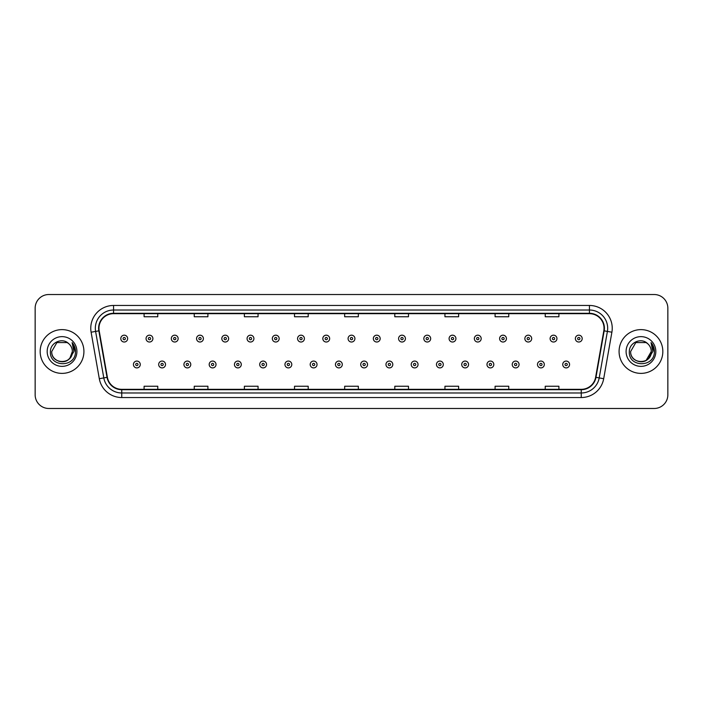 <?xml version="1.0" encoding="UTF-8"?>
<svg xmlns="http://www.w3.org/2000/svg" width="703" height="703" viewBox="0 0 703 703"><rect width="100%" height="100%" fill="white"/><g stroke="black" fill="none" stroke-linecap="round" stroke-linejoin="round"><path stroke-width="1.05" d="M40.168 351.5A21.881 21.881 0 0 0 62.049 373.381A21.881 21.881 0 0 0 83.921 351.5A21.881 21.881 0 0 0 62.049 329.619A21.881 21.881 0 0 0 40.168 351.5A21.881 21.881 0 0 0 62.049 373.381A21.881 21.881 0 0 0 83.921 351.5A21.881 21.881 0 0 0 62.049 329.619A21.881 21.881 0 0 0 40.168 351.5M619.079 351.5A21.881 21.881 0 0 0 640.951 373.381A21.881 21.881 0 0 0 662.832 351.5A21.881 21.881 0 0 0 640.951 329.619A21.881 21.881 0 0 0 619.079 351.5A21.881 21.881 0 0 0 640.951 373.381A21.881 21.881 0 0 0 662.832 351.5A21.881 21.881 0 0 0 640.951 329.619A21.881 21.881 0 0 0 619.079 351.5M98.965 328.248A14.587 14.587 0 0 1 113.552 313.67L589.448 313.67A14.587 14.587 0 0 1 603.815 330.788L595.617 377.283A14.587 14.587 0 0 1 581.249 389.33L121.751 389.33A14.587 14.587 0 0 1 107.383 377.283L99.185 330.788A14.587 14.587 0 0 1 98.965 328.248M98.605 328.248A14.948 14.948 0 0 0 98.833 330.849L107.032 377.344A14.948 14.948 0 0 0 121.751 389.699L581.249 389.699A14.948 14.948 0 0 0 595.968 377.344L604.167 330.849A14.948 14.948 0 0 0 589.448 313.301L113.552 313.301A14.948 14.948 0 0 0 98.605 328.248M91.109 332.211A22.795 22.795 0 0 1 113.552 305.462L589.448 305.462A22.795 22.795 0 0 1 611.891 332.211L603.692 378.706A22.795 22.795 0 0 1 581.249 397.538L121.751 397.538A22.795 22.795 0 0 1 99.308 378.706L91.109 332.211L95.599 331.421A18.234 18.234 0 0 1 113.552 310.023L589.448 310.023A18.234 18.234 0 0 1 607.401 331.421L599.202 377.915A18.234 18.234 0 0 1 581.249 392.977L121.751 392.977A18.234 18.234 0 0 1 103.798 377.915L95.599 331.421A18.234 18.234 0 0 1 95.318 328.248M667.85 308.195A13.673 13.673 0 0 0 654.177 294.522L48.823 294.522A13.673 13.673 0 0 0 35.15 308.195L35.15 394.805A13.673 13.673 0 0 0 48.823 408.478L654.177 408.478A13.673 13.673 0 0 0 667.85 394.805L667.85 308.195L667.85 394.805M595.968 377.344L599.202 377.915L607.401 331.421L611.891 332.211M344.663 313.67L344.663 316.754L358.337 316.754L358.337 313.67M294.522 313.67L294.522 316.754L308.195 316.754L308.195 313.67M244.38 313.67L244.38 316.754L258.054 316.754L258.054 313.67M194.239 313.67L194.239 316.754L207.912 316.754L207.912 313.67M144.097 313.67L144.097 316.754L157.771 316.754L157.771 313.67M394.805 313.67L394.805 316.754L408.478 316.754L408.478 313.67M444.946 313.67L444.946 316.754L458.62 316.754L458.62 313.67M495.088 313.67L495.088 316.754L508.761 316.754L508.761 313.67M545.229 313.67L545.229 316.754L558.903 316.754L558.903 313.67M358.337 389.33L358.337 386.246L344.663 386.246L344.663 389.33M308.195 389.33L308.195 386.246L294.522 386.246L294.522 389.33M258.054 389.33L258.054 386.246L244.38 386.246L244.38 389.33M207.912 389.33L207.912 386.246L194.239 386.246L194.239 389.33M157.771 389.33L157.771 386.246L144.097 386.246L144.097 389.33M408.478 389.33L408.478 386.246L394.805 386.246L394.805 389.33M458.62 389.33L458.62 386.246L444.946 386.246L444.946 389.33M508.761 389.33L508.761 386.246L495.088 386.246L495.088 389.33M558.903 389.33L558.903 386.246L545.229 386.246L545.229 389.33M35.15 308.195L35.15 394.805M654.177 294.522L48.823 294.522M48.823 408.478L654.177 408.478M127.638 338.6A3.418 3.418 0 0 1 124.22 342.018A3.418 3.418 0 0 1 120.802 338.6A3.418 3.418 0 0 1 124.22 335.182A3.418 3.418 0 0 1 127.638 338.6A3.418 3.418 0 0 0 124.22 335.182A3.418 3.418 0 0 0 120.802 338.6M133.429 364.488A3.418 3.418 0 0 1 136.848 361.07A3.418 3.418 0 0 1 140.266 364.488A3.418 3.418 0 0 1 136.848 367.906A3.418 3.418 0 0 1 133.429 364.488A3.418 3.418 0 0 0 136.848 367.906A3.418 3.418 0 0 0 140.266 364.488M152.894 338.6A3.418 3.418 0 0 1 149.475 342.018A3.418 3.418 0 0 1 146.057 338.6A3.418 3.418 0 0 1 149.475 335.182A3.418 3.418 0 0 1 152.894 338.6A3.418 3.418 0 0 0 149.475 335.182A3.418 3.418 0 0 0 146.057 338.6M178.149 338.6A3.418 3.418 0 0 1 174.731 342.018A3.418 3.418 0 0 1 171.312 338.6A3.418 3.418 0 0 1 174.731 335.182A3.418 3.418 0 0 1 178.149 338.6A3.418 3.418 0 0 0 174.731 335.182A3.418 3.418 0 0 0 171.312 338.6M203.395 338.6A3.418 3.418 0 0 1 199.977 342.018A3.418 3.418 0 0 1 196.559 338.6A3.418 3.418 0 0 1 199.977 335.182A3.418 3.418 0 0 1 203.395 338.6A3.418 3.418 0 0 0 199.977 335.182A3.418 3.418 0 0 0 196.559 338.6M228.651 338.6A3.418 3.418 0 0 1 225.232 342.018A3.418 3.418 0 0 1 221.814 338.6A3.418 3.418 0 0 1 225.232 335.182A3.418 3.418 0 0 1 228.651 338.6A3.418 3.418 0 0 0 225.232 335.182A3.418 3.418 0 0 0 221.814 338.6M158.685 364.488A3.418 3.418 0 0 1 162.103 361.07A3.418 3.418 0 0 1 165.521 364.488A3.418 3.418 0 0 1 162.103 367.906A3.418 3.418 0 0 1 158.685 364.488A3.418 3.418 0 0 0 162.103 367.906A3.418 3.418 0 0 0 165.521 364.488M183.931 364.488A3.418 3.418 0 0 1 187.35 361.07A3.418 3.418 0 0 1 190.777 364.488A3.418 3.418 0 0 1 187.35 367.906A3.418 3.418 0 0 1 183.931 364.488A3.418 3.418 0 0 0 187.35 367.906A3.418 3.418 0 0 0 190.777 364.488M209.186 364.488A3.418 3.418 0 0 1 212.605 361.07A3.418 3.418 0 0 1 216.023 364.488A3.418 3.418 0 0 1 212.605 367.906A3.418 3.418 0 0 1 209.186 364.488A3.418 3.418 0 0 0 212.605 367.906A3.418 3.418 0 0 0 216.023 364.488M58.876 361.307C66.697 362.537 71.188 359.268 72.347 351.5C72.98 364.795 51.108 364.795 51.741 351.5L56.89 342.572L67.198 342.572L68.797 343.714C62.47 337.089 50.3 342.546 50.414 351.5C49.254 367.405 75.045 367.827 75.458 352.273L75.485 351.5C75.441 348.117 74.316 345.155 72.11 342.598L73.885 351.5L69.94 358.117A10.308 10.308 0 0 0 72.347 351.5L69.94 358.117C64.474 365.516 51.205 360.788 51.741 351.5L56.89 342.572L67.198 342.572L68.797 343.714L67.198 342.572L56.89 342.572L51.741 351.5C51.108 364.795 72.98 364.795 72.347 351.5L69.913 358.152L72.347 351.5C72.98 364.795 51.108 364.795 51.741 351.5C51.108 364.795 72.98 364.795 72.347 351.5A10.308 10.308 0 0 0 68.797 343.714M47.18 351.5A14.86 14.86 0 0 0 62.049 366.36A14.86 14.86 0 0 0 76.908 351.5A14.86 14.86 0 0 0 62.049 336.64A14.86 14.86 0 0 0 47.18 351.5M72.207 342.713L75.476 351.887M647.709 343.714A10.308 10.308 0 0 1 651.259 351.5L646.11 360.428L651.259 351.5L648.851 358.117A10.308 10.308 0 0 0 651.259 351.5L648.825 358.152L651.259 351.5C651.892 364.795 630.02 364.795 630.653 351.5L635.802 342.572L646.11 342.572L647.709 343.714C641.382 337.089 629.211 342.546 629.326 351.5C628.166 367.405 653.957 367.827 654.37 352.273L654.396 351.5C654.352 348.117 653.228 345.155 651.022 342.598L652.797 351.5L648.851 358.117C643.386 365.516 630.116 360.788 630.653 351.5L635.802 342.572L646.11 342.572L647.709 343.714L646.11 342.572L635.802 342.572L630.653 351.5C630.02 364.795 651.892 364.795 651.259 351.5C651.892 364.795 630.02 364.795 630.653 351.5M626.092 351.5A14.86 14.86 0 0 0 640.951 366.36A14.86 14.86 0 0 0 655.82 351.5A14.86 14.86 0 0 0 640.951 336.64A14.86 14.86 0 0 0 626.092 351.5M651.119 342.713L654.388 351.887M253.906 338.6A3.418 3.418 0 0 1 250.488 342.018A3.418 3.418 0 0 1 247.069 338.6A3.418 3.418 0 0 1 250.488 335.182A3.418 3.418 0 0 1 253.906 338.6A3.418 3.418 0 0 0 250.488 335.182A3.418 3.418 0 0 0 247.069 338.6M279.161 338.6A3.418 3.418 0 0 1 275.743 342.018A3.418 3.418 0 0 1 272.325 338.6A3.418 3.418 0 0 1 275.743 335.182A3.418 3.418 0 0 1 279.161 338.6A3.418 3.418 0 0 0 275.743 335.182A3.418 3.418 0 0 0 272.325 338.6M304.408 338.6A3.418 3.418 0 0 1 300.989 342.018A3.418 3.418 0 0 1 297.571 338.6A3.418 3.418 0 0 1 300.989 335.182A3.418 3.418 0 0 1 304.408 338.6A3.418 3.418 0 0 0 300.989 335.182A3.418 3.418 0 0 0 297.571 338.6M234.442 364.488A3.418 3.418 0 0 1 237.86 361.07A3.418 3.418 0 0 1 241.278 364.488A3.418 3.418 0 0 1 237.86 367.906A3.418 3.418 0 0 1 234.442 364.488A3.418 3.418 0 0 0 237.86 367.906A3.418 3.418 0 0 0 241.278 364.488M259.697 364.488A3.418 3.418 0 0 1 263.115 361.07A3.418 3.418 0 0 1 266.534 364.488A3.418 3.418 0 0 1 263.115 367.906A3.418 3.418 0 0 1 259.697 364.488A3.418 3.418 0 0 0 263.115 367.906A3.418 3.418 0 0 0 266.534 364.488M284.952 364.488A3.418 3.418 0 0 1 288.371 361.07A3.418 3.418 0 0 1 291.789 364.488A3.418 3.418 0 0 1 288.371 367.906A3.418 3.418 0 0 1 284.952 364.488A3.418 3.418 0 0 0 288.371 367.906A3.418 3.418 0 0 0 291.789 364.488M329.663 338.6A3.418 3.418 0 0 1 326.245 342.018A3.418 3.418 0 0 1 322.826 338.6A3.418 3.418 0 0 1 326.245 335.182A3.418 3.418 0 0 1 329.663 338.6A3.418 3.418 0 0 0 326.245 335.182A3.418 3.418 0 0 0 322.826 338.6M354.918 338.6A3.418 3.418 0 0 1 351.5 342.018A3.418 3.418 0 0 1 348.082 338.6A3.418 3.418 0 0 1 351.5 335.182A3.418 3.418 0 0 1 354.918 338.6A3.418 3.418 0 0 0 351.5 335.182A3.418 3.418 0 0 0 348.082 338.6M380.174 338.6A3.418 3.418 0 0 1 376.755 342.018A3.418 3.418 0 0 1 373.337 338.6A3.418 3.418 0 0 1 376.755 335.182A3.418 3.418 0 0 1 380.174 338.6A3.418 3.418 0 0 0 376.755 335.182A3.418 3.418 0 0 0 373.337 338.6M405.429 338.6A3.418 3.418 0 0 1 402.011 342.018A3.418 3.418 0 0 1 398.592 338.6A3.418 3.418 0 0 1 402.011 335.182A3.418 3.418 0 0 1 405.429 338.6A3.418 3.418 0 0 0 402.011 335.182A3.418 3.418 0 0 0 398.592 338.6M430.675 338.6A3.418 3.418 0 0 1 427.257 342.018A3.418 3.418 0 0 1 423.839 338.6A3.418 3.418 0 0 1 427.257 335.182A3.418 3.418 0 0 1 430.675 338.6A3.418 3.418 0 0 0 427.257 335.182A3.418 3.418 0 0 0 423.839 338.6M310.199 364.488A3.418 3.418 0 0 1 313.617 361.07A3.418 3.418 0 0 1 317.035 364.488A3.418 3.418 0 0 1 313.617 367.906A3.418 3.418 0 0 1 310.199 364.488A3.418 3.418 0 0 0 313.617 367.906A3.418 3.418 0 0 0 317.035 364.488M335.454 364.488A3.418 3.418 0 0 1 338.872 361.07A3.418 3.418 0 0 1 342.291 364.488A3.418 3.418 0 0 1 338.872 367.906A3.418 3.418 0 0 1 335.454 364.488A3.418 3.418 0 0 0 338.872 367.906A3.418 3.418 0 0 0 342.291 364.488M360.709 364.488A3.418 3.418 0 0 1 364.128 361.07A3.418 3.418 0 0 1 367.546 364.488A3.418 3.418 0 0 1 364.128 367.906A3.418 3.418 0 0 1 360.709 364.488A3.418 3.418 0 0 0 364.128 367.906A3.418 3.418 0 0 0 367.546 364.488M385.965 364.488A3.418 3.418 0 0 1 389.383 361.07A3.418 3.418 0 0 1 392.801 364.488A3.418 3.418 0 0 1 389.383 367.906A3.418 3.418 0 0 1 385.965 364.488A3.418 3.418 0 0 0 389.383 367.906A3.418 3.418 0 0 0 392.801 364.488M411.211 364.488A3.418 3.418 0 0 1 414.629 361.07A3.418 3.418 0 0 1 418.048 364.488A3.418 3.418 0 0 1 414.629 367.906A3.418 3.418 0 0 1 411.211 364.488A3.418 3.418 0 0 0 414.629 367.906A3.418 3.418 0 0 0 418.048 364.488M455.931 338.6A3.418 3.418 0 0 1 452.512 342.018A3.418 3.418 0 0 1 449.094 338.6A3.418 3.418 0 0 1 452.512 335.182A3.418 3.418 0 0 1 455.931 338.6A3.418 3.418 0 0 0 452.512 335.182A3.418 3.418 0 0 0 449.094 338.6M481.186 338.6A3.418 3.418 0 0 1 477.768 342.018A3.418 3.418 0 0 1 474.349 338.6A3.418 3.418 0 0 1 477.768 335.182A3.418 3.418 0 0 1 481.186 338.6A3.418 3.418 0 0 0 477.768 335.182A3.418 3.418 0 0 0 474.349 338.6M506.441 338.6A3.418 3.418 0 0 1 503.023 342.018A3.418 3.418 0 0 1 499.605 338.6A3.418 3.418 0 0 1 503.023 335.182A3.418 3.418 0 0 1 506.441 338.6A3.418 3.418 0 0 0 503.023 335.182A3.418 3.418 0 0 0 499.605 338.6M531.688 338.6A3.418 3.418 0 0 1 528.269 342.018A3.418 3.418 0 0 1 524.851 338.6A3.418 3.418 0 0 1 528.269 335.182A3.418 3.418 0 0 1 531.688 338.6A3.418 3.418 0 0 0 528.269 335.182A3.418 3.418 0 0 0 524.851 338.6M556.943 338.6A3.418 3.418 0 0 1 553.525 342.018A3.418 3.418 0 0 1 550.106 338.6A3.418 3.418 0 0 1 553.525 335.182A3.418 3.418 0 0 1 556.943 338.6A3.418 3.418 0 0 0 553.525 335.182A3.418 3.418 0 0 0 550.106 338.6M582.198 338.6A3.418 3.418 0 0 1 578.78 342.018A3.418 3.418 0 0 1 575.362 338.6A3.418 3.418 0 0 1 578.78 335.182A3.418 3.418 0 0 1 582.198 338.6A3.418 3.418 0 0 0 578.78 335.182A3.418 3.418 0 0 0 575.362 338.6M436.466 364.488A3.418 3.418 0 0 1 439.885 361.07A3.418 3.418 0 0 1 443.303 364.488A3.418 3.418 0 0 1 439.885 367.906A3.418 3.418 0 0 1 436.466 364.488A3.418 3.418 0 0 0 439.885 367.906A3.418 3.418 0 0 0 443.303 364.488M461.722 364.488A3.418 3.418 0 0 1 465.14 361.07A3.418 3.418 0 0 1 468.558 364.488A3.418 3.418 0 0 1 465.14 367.906A3.418 3.418 0 0 1 461.722 364.488A3.418 3.418 0 0 0 465.14 367.906A3.418 3.418 0 0 0 468.558 364.488M486.977 364.488A3.418 3.418 0 0 1 490.395 361.07A3.418 3.418 0 0 1 493.814 364.488A3.418 3.418 0 0 1 490.395 367.906A3.418 3.418 0 0 1 486.977 364.488A3.418 3.418 0 0 0 490.395 367.906A3.418 3.418 0 0 0 493.814 364.488M512.223 364.488A3.418 3.418 0 0 1 515.65 361.07A3.418 3.418 0 0 1 519.069 364.488A3.418 3.418 0 0 1 515.65 367.906A3.418 3.418 0 0 1 512.223 364.488A3.418 3.418 0 0 0 515.65 367.906A3.418 3.418 0 0 0 519.069 364.488M537.479 364.488A3.418 3.418 0 0 1 540.897 361.07A3.418 3.418 0 0 1 544.315 364.488A3.418 3.418 0 0 1 540.897 367.906A3.418 3.418 0 0 1 537.479 364.488A3.418 3.418 0 0 0 540.897 367.906A3.418 3.418 0 0 0 544.315 364.488M562.734 364.488A3.418 3.418 0 0 1 566.152 361.07A3.418 3.418 0 0 1 569.571 364.488A3.418 3.418 0 0 1 566.152 367.906A3.418 3.418 0 0 1 562.734 364.488A3.418 3.418 0 0 0 566.152 367.906A3.418 3.418 0 0 0 569.571 364.488M589.448 305.462L589.448 313.301M95.599 331.421L98.833 330.849M121.751 397.538L121.751 389.699M581.249 389.699L581.249 397.538M99.308 378.706L107.032 377.344M604.167 330.849L607.401 331.421M113.552 305.462L113.552 313.301M599.202 377.915L603.692 378.706M123.078 338.6A1.142 1.142 0 0 0 124.22 339.742A1.142 1.142 0 0 0 125.362 338.6A1.142 1.142 0 0 0 124.22 337.458A1.142 1.142 0 0 0 123.078 338.6M137.99 364.488A1.142 1.142 0 0 0 136.848 363.354A1.142 1.142 0 0 0 135.705 364.488A1.142 1.142 0 0 0 136.848 365.63A1.142 1.142 0 0 0 137.99 364.488M148.333 338.6A1.142 1.142 0 0 0 149.475 339.742A1.142 1.142 0 0 0 150.609 338.6A1.142 1.142 0 0 0 149.475 337.458A1.142 1.142 0 0 0 148.333 338.6M173.588 338.6A1.142 1.142 0 0 0 174.731 339.742A1.142 1.142 0 0 0 175.864 338.6A1.142 1.142 0 0 0 174.731 337.458A1.142 1.142 0 0 0 173.588 338.6M198.844 338.6A1.142 1.142 0 0 0 199.977 339.742A1.142 1.142 0 0 0 201.12 338.6A1.142 1.142 0 0 0 199.977 337.458A1.142 1.142 0 0 0 198.844 338.6M224.09 338.6A1.142 1.142 0 0 0 225.232 339.742A1.142 1.142 0 0 0 226.375 338.6A1.142 1.142 0 0 0 225.232 337.458A1.142 1.142 0 0 0 224.09 338.6M163.237 364.488A1.142 1.142 0 0 0 162.103 363.354A1.142 1.142 0 0 0 160.961 364.488A1.142 1.142 0 0 0 162.103 365.63A1.142 1.142 0 0 0 163.237 364.488M188.492 364.488A1.142 1.142 0 0 0 187.35 363.354A1.142 1.142 0 0 0 186.216 364.488A1.142 1.142 0 0 0 187.35 365.63A1.142 1.142 0 0 0 188.492 364.488M213.747 364.488A1.142 1.142 0 0 0 212.605 363.354A1.142 1.142 0 0 0 211.471 364.488A1.142 1.142 0 0 0 212.605 365.63A1.142 1.142 0 0 0 213.747 364.488M249.345 338.6A1.142 1.142 0 0 0 250.488 339.742A1.142 1.142 0 0 0 251.63 338.6A1.142 1.142 0 0 0 250.488 337.458A1.142 1.142 0 0 0 249.345 338.6M274.601 338.6A1.142 1.142 0 0 0 275.743 339.742A1.142 1.142 0 0 0 276.877 338.6A1.142 1.142 0 0 0 275.743 337.458A1.142 1.142 0 0 0 274.601 338.6M299.856 338.6A1.142 1.142 0 0 0 300.989 339.742A1.142 1.142 0 0 0 302.132 338.6A1.142 1.142 0 0 0 300.989 337.458A1.142 1.142 0 0 0 299.856 338.6M239.002 364.488A1.142 1.142 0 0 0 237.86 363.354A1.142 1.142 0 0 0 236.718 364.488A1.142 1.142 0 0 0 237.86 365.63A1.142 1.142 0 0 0 239.002 364.488M264.249 364.488A1.142 1.142 0 0 0 263.115 363.354A1.142 1.142 0 0 0 261.973 364.488A1.142 1.142 0 0 0 263.115 365.63A1.142 1.142 0 0 0 264.249 364.488M289.504 364.488A1.142 1.142 0 0 0 288.371 363.354A1.142 1.142 0 0 0 287.228 364.488A1.142 1.142 0 0 0 288.371 365.63A1.142 1.142 0 0 0 289.504 364.488M325.111 338.6A1.142 1.142 0 0 0 326.245 339.742A1.142 1.142 0 0 0 327.387 338.6A1.142 1.142 0 0 0 326.245 337.458A1.142 1.142 0 0 0 325.111 338.6M350.358 338.6A1.142 1.142 0 0 0 351.5 339.742A1.142 1.142 0 0 0 352.642 338.6A1.142 1.142 0 0 0 351.5 337.458A1.142 1.142 0 0 0 350.358 338.6M375.613 338.6A1.142 1.142 0 0 0 376.755 339.742A1.142 1.142 0 0 0 377.889 338.6A1.142 1.142 0 0 0 376.755 337.458A1.142 1.142 0 0 0 375.613 338.6M400.868 338.6A1.142 1.142 0 0 0 402.011 339.742A1.142 1.142 0 0 0 403.144 338.6A1.142 1.142 0 0 0 402.011 337.458A1.142 1.142 0 0 0 400.868 338.6M426.123 338.6A1.142 1.142 0 0 0 427.257 339.742A1.142 1.142 0 0 0 428.399 338.6A1.142 1.142 0 0 0 427.257 337.458A1.142 1.142 0 0 0 426.123 338.6M314.759 364.488A1.142 1.142 0 0 0 313.617 363.354A1.142 1.142 0 0 0 312.484 364.488A1.142 1.142 0 0 0 313.617 365.63A1.142 1.142 0 0 0 314.759 364.488M340.015 364.488A1.142 1.142 0 0 0 338.872 363.354A1.142 1.142 0 0 0 337.73 364.488A1.142 1.142 0 0 0 338.872 365.63A1.142 1.142 0 0 0 340.015 364.488M365.27 364.488A1.142 1.142 0 0 0 364.128 363.354A1.142 1.142 0 0 0 362.985 364.488A1.142 1.142 0 0 0 364.128 365.63A1.142 1.142 0 0 0 365.27 364.488M390.517 364.488A1.142 1.142 0 0 0 389.383 363.354A1.142 1.142 0 0 0 388.241 364.488A1.142 1.142 0 0 0 389.383 365.63A1.142 1.142 0 0 0 390.517 364.488M415.772 364.488A1.142 1.142 0 0 0 414.629 363.354A1.142 1.142 0 0 0 413.496 364.488A1.142 1.142 0 0 0 414.629 365.63A1.142 1.142 0 0 0 415.772 364.488M451.37 338.6A1.142 1.142 0 0 0 452.512 339.742A1.142 1.142 0 0 0 453.655 338.6A1.142 1.142 0 0 0 452.512 337.458A1.142 1.142 0 0 0 451.37 338.6M476.625 338.6A1.142 1.142 0 0 0 477.768 339.742A1.142 1.142 0 0 0 478.91 338.6A1.142 1.142 0 0 0 477.768 337.458A1.142 1.142 0 0 0 476.625 338.6M501.88 338.6A1.142 1.142 0 0 0 503.023 339.742A1.142 1.142 0 0 0 504.156 338.6A1.142 1.142 0 0 0 503.023 337.458A1.142 1.142 0 0 0 501.88 338.6M527.136 338.6A1.142 1.142 0 0 0 528.269 339.742A1.142 1.142 0 0 0 529.412 338.6A1.142 1.142 0 0 0 528.269 337.458A1.142 1.142 0 0 0 527.136 338.6M552.391 338.6A1.142 1.142 0 0 0 553.525 339.742A1.142 1.142 0 0 0 554.667 338.6A1.142 1.142 0 0 0 553.525 337.458A1.142 1.142 0 0 0 552.391 338.6M577.638 338.6A1.142 1.142 0 0 0 578.78 339.742A1.142 1.142 0 0 0 579.922 338.6A1.142 1.142 0 0 0 578.78 337.458A1.142 1.142 0 0 0 577.638 338.6M441.027 364.488A1.142 1.142 0 0 0 439.885 363.354A1.142 1.142 0 0 0 438.751 364.488A1.142 1.142 0 0 0 439.885 365.63A1.142 1.142 0 0 0 441.027 364.488M466.282 364.488A1.142 1.142 0 0 0 465.14 363.354A1.142 1.142 0 0 0 463.998 364.488A1.142 1.142 0 0 0 465.14 365.63A1.142 1.142 0 0 0 466.282 364.488M491.529 364.488A1.142 1.142 0 0 0 490.395 363.354A1.142 1.142 0 0 0 489.253 364.488A1.142 1.142 0 0 0 490.395 365.63A1.142 1.142 0 0 0 491.529 364.488M516.784 364.488A1.142 1.142 0 0 0 515.65 363.354A1.142 1.142 0 0 0 514.508 364.488A1.142 1.142 0 0 0 515.65 365.63A1.142 1.142 0 0 0 516.784 364.488M542.039 364.488A1.142 1.142 0 0 0 540.897 363.354A1.142 1.142 0 0 0 539.763 364.488A1.142 1.142 0 0 0 540.897 365.63A1.142 1.142 0 0 0 542.039 364.488M567.295 364.488A1.142 1.142 0 0 0 566.152 363.354A1.142 1.142 0 0 0 565.01 364.488A1.142 1.142 0 0 0 566.152 365.63A1.142 1.142 0 0 0 567.295 364.488"/></g></svg>
